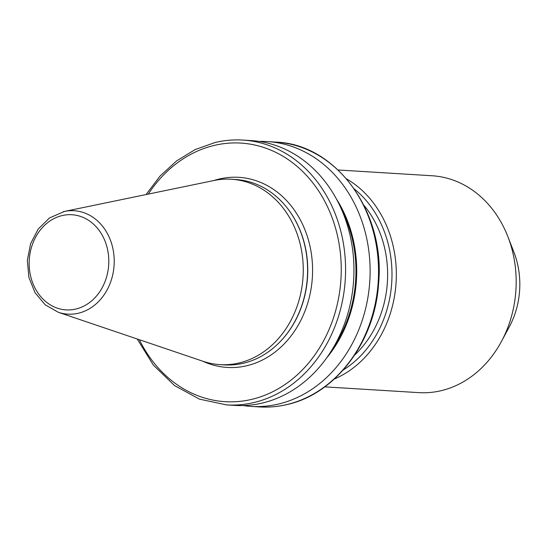 <?xml version="1.0" encoding="UTF-8"?>
<svg xmlns="http://www.w3.org/2000/svg" width="547" height="547" viewBox="0 0 547 547"><rect width="100%" height="100%" fill="white"/><g stroke="black" fill="none" stroke-linecap="round" stroke-linejoin="round"><path stroke-width="0.82" d="M324.788 386.859L418.749 392.63A108.641 90.699 -86.5 0 0 441.32 390.647A108.641 90.699 -86.5 0 0 501.462 341.437L509.353 326.75A77.277 64.519 -86.5 0 0 513.927 252.229L507.889 236.68A108.641 90.699 -86.5 0 0 432.068 175.758L338.108 169.987M501.462 341.437A108.641 90.699 -86.5 0 0 507.889 236.68M354.702 355.017A100.286 83.718 -86.5 0 0 363.899 205.262M243.08 405.559A132.668 110.754 -86.5 0 0 251.148 406.414A132.668 110.754 -86.5 0 0 278.703 403.987A132.668 110.754 -86.5 0 0 369.977 264.249A132.668 110.754 -86.5 0 0 267.408 141.577A132.668 110.754 -86.5 0 0 259.299 141.434M326.518 358.094A121.037 101.045 -86.5 0 0 336.296 198.759M137.201 338.99L153.379 365.116L174.568 385.594L199.491 399.146L226.608 404.903L234.978 405.416A132.668 110.754 -86.5 0 0 262.533 402.995A132.668 110.754 -86.5 0 0 353.806 263.257A132.668 110.754 -86.5 0 0 251.237 140.586L242.868 140.073C233.528 139.506 224.256 140.319 215.039 142.521L195.101 149.618L176.551 160.948L160.018 176.1L146.07 194.554M58.303 312.269A51.801 43.247 -86.5 0 0 78.529 313.185A51.801 43.247 -86.5 0 0 113.653 252.905A51.801 43.247 -86.5 0 0 64.491 211.422L49.545 217.911L38.235 229.008L30.577 243.716L27.35 260.447L28.888 277.391L35.042 292.741L45.196 304.816L58.303 312.269L203.005 361.28A92.867 77.53 -86.5 0 0 219.983 364.623L224.311 364.89A92.867 77.53 -86.5 0 0 243.6 363.194A92.867 77.53 -86.5 0 0 280.707 341.096A92.867 77.53 -86.5 0 0 288.754 210.021A92.867 77.53 -86.5 0 0 235.695 179.505L231.36 179.238A92.867 77.53 -86.5 0 0 214.109 180.483L64.491 211.422A51.801 43.247 -86.5 0 0 63.363 211.675M219.983 364.623A92.867 77.53 -86.5 0 0 239.271 362.928A92.867 77.53 -86.5 0 0 303.161 265.11A92.867 77.53 -86.5 0 0 231.36 179.238M280.857 340.931A92.388 77.127 -86.5 0 0 281.008 340.774A92.388 77.127 -86.5 0 0 289.014 210.376A92.388 77.127 -86.5 0 0 288.884 210.198M346.586 178.91A108.641 90.699 93.5 0 1 396.096 282.396A108.641 90.699 93.5 0 1 334.299 379.044M343.195 370.025A105.509 88.081 -86.5 0 0 354.312 188.954M287.113 404.5A132.668 110.754 -86.5 0 0 378.387 264.762A132.668 110.754 -86.5 0 0 275.818 142.097C336.275 143.97 385.635 212.482 378.586 283.695C374.941 341.636 335.742 393.826 287.38 404.479C278.17 406.681 268.898 407.494 259.558 406.927A132.668 110.754 -86.5 0 0 287.113 404.5M226.608 404.903A132.668 110.754 -86.5 0 0 254.17 402.476A132.668 110.754 -86.5 0 0 345.437 262.745A132.668 110.754 -86.5 0 0 242.868 140.073M139.355 339.721A129.53 108.142 -86.5 0 0 251.989 399.303A129.53 108.142 -86.5 0 0 339.571 246.868A129.53 108.142 -86.5 0 0 214.048 145.461A129.53 108.142 -86.5 0 0 148.299 194.096M202.814 361.211A95.226 79.5 -86.5 0 0 246.964 365.69A95.226 79.5 -86.5 0 0 311.352 253.63A95.226 79.5 -86.5 0 0 219.073 179.074A95.226 79.5 -86.5 0 0 213.911 180.524M75.958 309.014A47.664 39.794 -86.5 0 0 108.19 252.926A47.664 39.794 -86.5 0 0 62.002 215.607A47.664 39.794 -86.5 0 0 29.77 271.702A47.664 39.794 -86.5 0 0 75.958 309.014M333.253 347.742A120.128 100.292 -86.5 0 0 341.718 209.85M275.818 142.097L267.408 141.577M289.014 210.376L288.754 210.021M259.558 406.927L251.148 406.414"/></g></svg>
